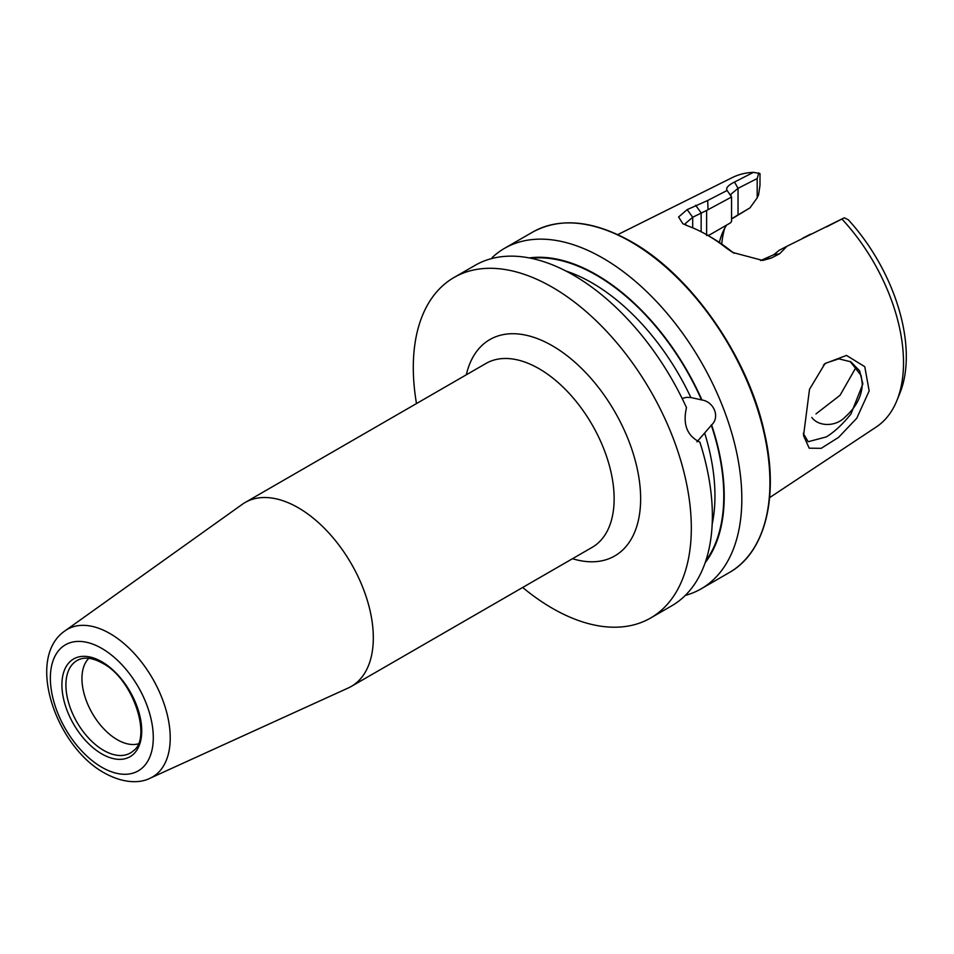 <?xml version="1.0" encoding="UTF-8"?>
<svg xmlns="http://www.w3.org/2000/svg" width="954" height="954" viewBox="0 0 954 954"><rect width="100%" height="100%" fill="white"/><g stroke="black" fill="none" stroke-linecap="round" stroke-linejoin="round"><path stroke-width="1.43" d="M809.505 389.327L824.995 363.569L846.496 355.425L864.765 366.694L869.166 390.925L856.775 418.234L838.554 437.385L821.215 448.32L809.207 448.189L803.542 435.644L809.505 389.327M803.268 433.331L808.169 441.726L826.343 436.908C834.44 431.912 842.632 424.291 850.92 414.048L862.857 383.949L859.59 370.772L850.873 361.816L838.816 358.835L826.343 362.961L823.374 365.167M138.199 743.87A49.966 28.847 60 0 1 117.282 739.72A49.966 28.847 60 0 1 85.753 699.139A49.966 28.847 60 0 1 88.805 658.32M298.232 507.743A106.18 61.306 60 0 1 367.6 601.318A106.18 61.306 60 0 1 351.322 686.403A106.18 61.306 60 0 1 348.282 687.965L150.136 778.202A85.228 49.203 60 0 0 166.258 710.813A85.228 49.203 60 0 0 109.96 633.551A85.228 49.203 60 0 0 65.039 630.821L242.268 504.332A106.18 61.306 60 0 1 245.142 502.484A106.18 61.306 60 0 1 298.232 507.743M682.122 398.438L686.594 397.341L690.851 397.532L701.917 399.964C714.152 401.908 720.151 417.232 711.612 424.947L696.969 441.869M815.968 413.905L840.057 395.278L855.178 368.828M850.109 361.387L861.092 375.471L862.285 383.723C861.951 395.886 856.346 406.881 845.471 416.707C835.334 427.511 818.138 426.378 811.806 417.423M492.145 257.568A196.596 113.502 60 0 1 504.511 248.35A196.596 113.502 60 0 1 602.809 258.081A196.596 113.502 60 0 1 731.241 431.315A196.596 113.502 60 0 1 701.107 588.856A196.596 113.502 60 0 1 685.27 595.427M529.267 257.914A180.807 104.391 60 0 1 596.369 274.692A180.807 104.391 60 0 1 701.917 399.964M416.493 403.566A196.596 113.502 60 0 1 454.009 277.507A196.596 113.502 60 0 1 552.306 287.237A196.596 113.502 60 0 1 680.739 460.472A196.596 113.502 60 0 1 650.604 618.013A196.596 113.502 60 0 1 552.306 608.27A196.596 113.502 60 0 1 522.673 587.473M454.009 277.507L475.068 265.355A196.596 113.502 60 0 1 573.354 275.086A196.596 113.502 60 0 1 686.486 407.632C682.623 424.327 687.083 435.835 699.878 442.155A196.596 113.502 60 0 1 671.652 605.862L650.604 618.013M706.616 235.483L709.382 235.03L730.442 222.878L708.452 235.566M731.563 219.05L749.999 207.853L732.97 217.917M719.364 242.435A110.163 63.608 60 0 1 722.226 233.527A110.163 63.608 60 0 1 726.614 225.084M841.917 219.015A144.09 83.189 60 0 1 896.808 400.752L899.849 393.286A138.676 80.064 60 0 0 848.344 219.802L844.254 217.81L786.967 246.263L779.633 253.764L771.166 258.105L762.687 260.442L732.827 252.5L726.674 248.314A150.78 87.052 -120 0 0 707.355 235.125L707.355 235.125A150.78 87.052 -120 0 0 688.037 226.015L682.825 223.665L678.592 216.987L687.178 209.618L707.677 200.495L727.127 190.466C725.577 188.141 728.045 185.326 734.52 182.035L753.457 172.34L759.992 173.556L759.992 185.255L758.585 194.759L757.19 197.836L757.19 178.541L738.038 188.343L730.716 194.413L731.026 195.403M896.808 400.752A144.09 83.189 60 0 1 876.177 427.046L769.616 497.63M617.763 234.624L732.183 177.635A144.09 83.189 60 0 1 753.457 172.34M721.737 244.045A118.272 68.283 60 0 1 724.718 228.28M711.612 424.947A180.807 104.391 60 0 1 705.197 562.633M827.213 226.563L842.585 218.657M758.8 172.948L757.19 178.541M803.506 237.773L806.535 236.21M760.565 260.561L773.694 254.754L779.275 250.246L786.967 246.263M707.355 235.125L711.302 237.415A145.199 83.833 60 0 1 729.905 250.115L734.21 253.287M706.616 234.708L706.616 210.452L692.699 217.226L685.377 223.57L686.117 225.275M730.442 222.878L731.563 221.459L731.563 197.025L706.616 210.452M727.127 190.466L731.563 197.025M749.999 207.853L757.19 197.836M779.633 253.764L773.694 254.754M726.674 248.314L729.905 250.115M687.178 209.618L692.699 217.226L692.699 227.839M695.621 205.265L701.154 212.873L701.154 231.762M708.047 209.141L707.677 200.495M810.805 234.028L806.953 235.996M351.322 686.403L592.148 547.357A106.18 61.306 -120 0 0 608.425 462.273A106.18 61.306 -120 0 0 539.058 368.709A106.18 61.306 -120 0 0 485.968 363.45L245.142 502.484M466.315 374.791A124.914 72.122 60 0 1 552.306 345.753A124.914 72.122 60 0 1 640.051 486.683A124.914 72.122 60 0 1 572.495 558.71M103.64 750.369A53.364 30.814 60 0 1 67.949 700.308A53.364 30.814 60 0 1 80.494 659.011C86.564 657.044 93.897 658.439 102.472 663.185C133.155 678.628 152.199 737.812 133.453 750.726A53.364 30.814 60 0 1 103.64 750.369M101.816 648.422A72.778 42.012 60 0 1 153.284 737.549A72.778 42.012 60 0 1 101.816 767.266A72.778 42.012 60 0 1 50.359 678.127A72.778 42.012 60 0 1 101.816 648.422M101.816 661.754A56.441 32.591 60 0 1 141.729 730.883A56.441 32.591 60 0 1 101.816 753.922A56.441 32.591 60 0 1 61.915 684.805A56.441 32.591 60 0 1 101.816 661.754M630.928 241.851A196.596 113.502 60 0 1 759.348 415.085A196.596 113.502 60 0 1 729.214 572.615C765.537 552.414 779.37 496.175 764.333 432.138C747.924 356.534 691.221 275.193 631.548 241.791C593.328 220.326 560.356 217.095 532.63 232.108A196.596 113.502 60 0 1 630.928 241.851M565.961 271.043A173.95 100.432 60 0 1 591.945 282.837A173.95 100.432 60 0 1 690.851 397.532M531.068 258.284A180.199 104.034 60 0 1 596.369 275.193A180.199 104.034 60 0 1 701.548 400M704.732 433.295A173.95 100.432 60 0 1 712.173 524.295M711.243 424.983A180.199 104.034 60 0 1 705.781 560.892M736.607 215.687L738.038 214.757L738.038 188.343L734.52 182.035M771.166 258.105L765.239 259.106M825.007 363.581L824.196 364.333M65.039 630.821C25.198 658.045 55.821 746.481 104.403 772.978C125.63 784.737 141.907 782.542 150.136 778.202M701.107 588.856L729.214 572.615M504.511 248.35L532.63 232.108M683.601 224.107L682.837 223.653M826.605 226.873L832.818 223.677M802.529 238.273L808.026 235.447"/></g></svg>
